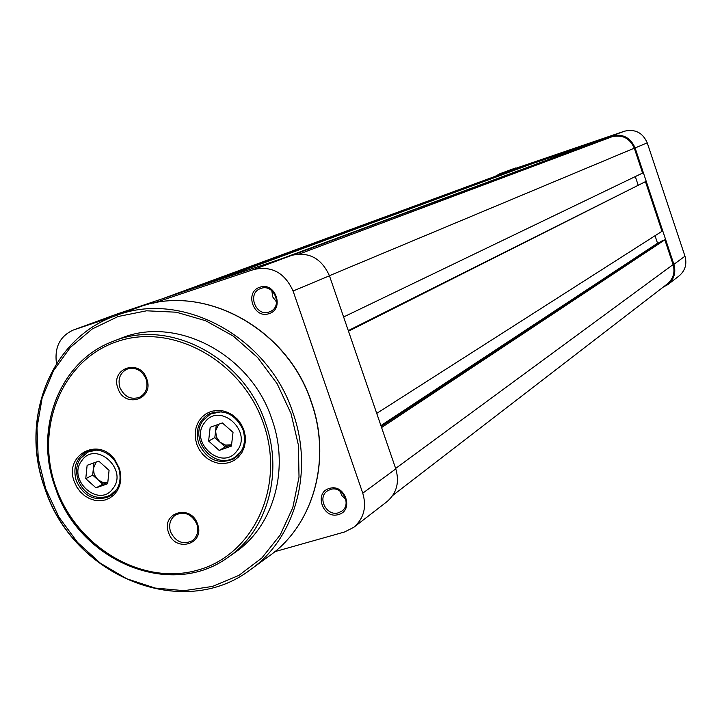 <?xml version="1.0" encoding="UTF-8"?>
<svg xmlns="http://www.w3.org/2000/svg" width="722" height="722" viewBox="0 0 722 722"><rect width="100%" height="100%" fill="white"/><g stroke="black" fill="none" stroke-linecap="round" stroke-linejoin="round"><path stroke-width="1.08" d="M74.33 481.727C63.626 455.266 98.508 436.124 114.915 459.842L119.464 468.569L120.727 474.309L120.809 480.076L119.681 485.581L117.433 490.536L114.157 494.723L110.024 497.909L105.241 499.958L100.051 500.77L94.699 500.301L89.456 498.586L84.573 495.698L80.295 491.79L76.83 487.061L74.33 481.727M118.643 468L114.545 460.356C106.215 450.609 96.793 447.839 86.261 452.035C76.009 458.299 72.687 467.937 76.306 480.969C83.942 496.664 94.988 501.835 109.446 496.501C118.922 490.292 122.054 480.978 118.832 468.578L118.643 468M196.745 444.22L195.346 438.353L195.193 432.424L196.276 426.72L198.568 421.522L201.934 417.09L206.23 413.652L211.23 411.378L216.69 410.394L222.34 410.737L227.881 412.415L233.044 415.33L237.565 419.347L241.211 424.247L243.801 429.798L245.2 435.709L245.336 441.683L244.207 447.423L241.87 452.622L238.45 457.035L234.118 460.437L229.1 462.658L223.639 463.596L218.017 463.199L212.512 461.502L207.394 458.578L202.927 454.58L199.317 449.716L196.745 444.22M243.052 429.879C235.354 413.95 223.991 408.634 208.974 413.914C198.532 420.502 195.111 430.357 198.712 443.461C206.745 459.815 218.414 464.95 233.711 458.876C243.44 452.152 246.554 442.487 243.052 429.879M168.587 532.601C160.717 512.521 191.059 503.523 197.557 524.154C205.355 544.397 174.959 553.097 168.587 532.601M196.862 524.145C191.899 514.199 184.859 511.104 175.726 514.858C170.175 518.838 168.443 524.497 170.536 531.816C175.608 541.897 182.747 544.929 191.962 540.904C197.286 536.897 198.92 531.311 196.862 524.145M117.93 388.265C110.006 368.03 140.194 358.166 146.756 378.996C154.616 399.401 124.374 408.959 117.93 388.265M146.106 379.122C141.855 370.061 135.438 366.749 126.855 369.204C119.978 372.976 117.668 379.086 119.915 387.543C124.274 396.757 130.799 400.015 139.49 397.317C146.115 393.472 148.326 387.407 146.106 379.122M55.395 487.386C33.726 429.337 59.357 361.388 112.623 341.542C59.105 361.56 33.636 429.608 55.278 487.521C78.96 560.823 170.428 599.648 227.981 557.357L234.614 552.745C273.448 526.645 289.982 469.598 271.95 419.356C250.787 353.87 175.581 314.837 120.141 338.591L112.623 341.542C168.406 317.635 244.144 357.002 265.497 423.002C283.674 473.632 267.059 531.094 227.981 557.357C170.798 599.54 79.212 560.94 55.441 487.503M216.257 425.132L215.607 430.826L218.64 424.274M225.345 446.954L231.41 444.797L225.562 445.122L220.084 442.288L225.345 446.954L219.208 450.42L231.419 446.097L233.025 432.334L222.376 422.93L210.174 427.316L208.613 441.043L219.208 450.42M214.822 437.64L220.084 442.288L216.438 437.063L215.607 430.826L214.822 437.64L208.613 441.043M93.932 462.856L93.364 468.452L96.279 462.017M107.804 482.422L102.596 482.332L97.768 479.652L102.867 484.218L107.804 482.467M92.678 475.085L97.768 479.652L94.23 474.534L93.364 468.452L92.678 475.085L85.765 478.677L96.017 487.873L107.668 483.731L109.067 470.338L98.77 461.114L87.127 465.311L85.765 478.677M102.867 484.218L96.017 487.873M198.505 286.634L523.892 166.493L500.481 174.39L163.569 298.357M392.849 495.355L667.381 283.89C673.328 278.773 675.241 272.338 673.094 264.586L664.845 239.839L662.462 240.597L381.198 426.422M381.586 427.532L664.845 239.839M659.348 242.646L657.534 243.224L655.034 235.724M380.918 425.592L657.534 243.224M376.722 413.39L661.993 231.284L645.459 181.646L348.293 330.613M348.491 331.208L645.459 181.646M635.306 176.574L638.095 184.931M343.609 316.976L642.598 173.063L634.304 148.181C629.837 138.191 622.4 134.382 611.994 136.756L587.852 144.905L293.042 254.938M281.517 258.774L579.658 147.965M579.567 147.703L532.024 163.75L210.571 282.582M635.098 147.92L673.897 264.342L684.97 256.193L647.237 142.839L635.098 147.92C630.423 137.451 622.635 133.462 611.724 135.944L500.22 173.605L495.148 176.349M663.085 287.194L667.931 284.54C674.149 279.179 676.135 272.447 673.897 264.342M499.814 173.749L624.458 131.196C635.098 128.769 642.688 132.649 647.237 142.839M684.97 256.193C687.145 264.09 685.196 270.651 679.131 275.885L667.931 284.54M338.465 514.533C322.978 519.641 313.538 492.386 329.449 488.433C344.981 483.217 354.457 510.671 338.465 514.533M330.441 489.462L327.4 490.915C316.832 497.521 326.624 516.817 338.492 512.764L341.795 511.149C352.083 504.353 342.156 485.383 330.441 489.462M269.017 313.637C253.639 319.359 244.09 291.778 259.893 287.23C275.317 281.399 284.901 309.178 269.017 313.637M260.94 288.412L260.353 288.629C246.879 293.349 255.732 317.003 269.089 311.994L269.992 311.651C283.195 306.66 274.134 283.367 260.94 288.412M339.818 490.906L341.957 495.734L345.82 499.335M271.806 290.677L272.772 296.986L276.589 302.112M353.708 527.367C363.816 518.595 366.839 507.205 362.769 493.18L395.791 468.894C399.654 482.287 396.73 493.207 387.01 501.637L353.708 527.367L344.502 531.997L274.865 551.653M395.791 468.894L329.458 275.795L293.078 291.02L362.769 493.18M293.078 291.02C284.802 272.754 271.707 265.588 253.765 269.514L153.335 303.195M113.137 316.678L73.157 330.089C59.863 336.262 54.303 347.444 56.506 363.626M117.28 313.935L291.787 255.326C309.016 251.536 321.579 258.359 329.458 275.795M55.946 487.359C76.722 547.222 142.026 586.138 197.657 570.136C253.584 555.056 285.668 486.321 263.539 423.751C242.24 360.919 172.576 322.481 117.515 341.434C62.11 359.475 34.376 427.749 55.946 487.359M45.676 488.767L58.987 517.178L77.534 542.412L100.457 563.268L126.702 578.746L155.049 588.051L184.146 590.677L212.593 586.408L238.964 575.344L261.905 557.935L280.19 534.984L292.807 507.593L299.016 477.143L298.43 445.221L291.011 413.507L277.14 383.716L257.546 357.453L233.305 336.091L205.725 320.767L176.294 312.211L146.566 310.803L118.083 316.516L92.263 328.961L70.359 347.408L53.392 370.855L42.12 398.102L36.993 427.794L38.221 458.506L45.676 488.767M45.143 488.785C19.232 419.626 50.63 338.356 115.114 315.929C180.59 289.585 268.124 335.929 292.942 412.767C313.953 471.511 295.253 538.071 250.669 569.514C183.235 621.525 73.382 576.237 45.179 488.902M269.613 555.714C313.375 524.849 331.795 459.706 311.29 402.298C287.085 327.21 201.393 281.995 137.108 307.843L115.114 315.929C50.378 338.519 19.133 419.897 45.017 488.929C73.13 576.129 182.874 621.633 250.669 569.514L269.613 555.714C313.682 524.542 331.831 459.354 311.444 402.199M204.714 422.487C188.568 442.108 222.087 471.863 236.906 450.952C253.323 431.26 219.344 401.333 204.714 422.487M242.24 449.499L240.426 452.288L234.524 457.504C213.829 470.473 188.207 439.003 203.387 420.141L210.571 413.959L221.455 411.711M203.685 419.798L210.571 413.959L214.335 412.009M81.848 460.573C66.577 479.588 98.995 508.775 112.975 488.487C128.498 469.408 95.647 440.059 81.848 460.573M117.009 489.128L110.43 495.093C86.703 506.176 68.13 475.139 80.656 458.326L87.976 452.035L96.64 450.077M81.026 457.892L87.976 452.035L91.423 450.338M163.876 298.258L500.481 174.39M395.638 468.443L673.094 264.586M329.422 275.705L634.304 148.181M299.513 253.945L611.994 136.756M611.724 135.944L624.458 131.196M515.607 167.964L500.22 173.605M118.516 313.483L73.806 329.864M253.765 269.514L291.787 255.326M114.545 460.356L114.915 459.842M118.832 468.578L119.464 468.569M311.408 402.091C287.257 327.382 201.97 281.959 137.108 307.843M238.188 455.365L234.524 457.504M113.796 493.252L110.43 495.093M117.894 313.7L73.157 330.089"/></g></svg>
